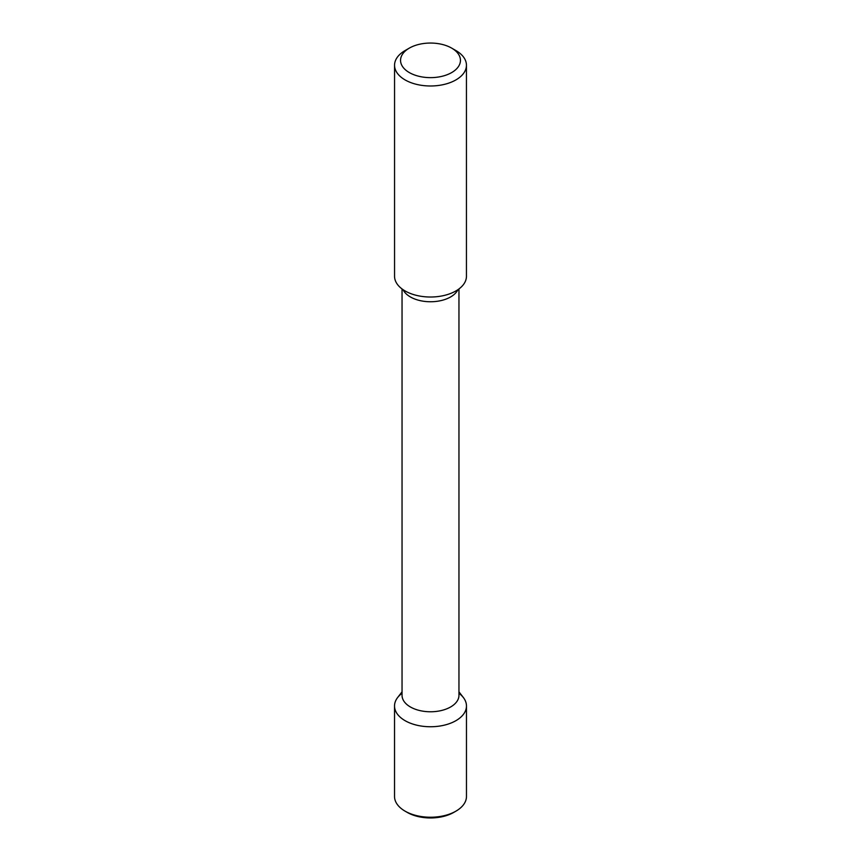 <?xml version="1.0" encoding="UTF-8"?>
<svg xmlns="http://www.w3.org/2000/svg" width="861" height="861" viewBox="0 0 861 861"><rect width="100%" height="100%" fill="white"/><g stroke="black" fill="none" stroke-linecap="round" stroke-linejoin="round"><path stroke-width="1.29" d="M458.956 691.835L463.336 697.496A35.968 20.772 180 0 1 455.932 720.668A35.968 20.772 180 0 1 410.105 723.089A35.968 20.772 180 0 1 397.664 697.496L402.044 691.835M458.956 288.952L458.956 695.344A28.456 16.424 180 0 1 450.615 706.967A28.456 16.424 180 0 1 419.608 710.519A28.456 16.424 180 0 1 402.044 695.344L402.044 288.952M451.681 48.119L455.91 50.562A35.947 20.75 180 0 1 466.447 65.232L466.447 276.273A35.947 20.75 180 0 1 455.91 290.943A35.947 20.75 180 0 1 416.746 295.441A35.947 20.75 180 0 1 394.553 276.273L394.553 65.232A35.947 20.75 180 0 1 405.09 50.562L409.319 48.119A29.952 17.295 180 0 1 451.681 48.119A29.952 17.295 180 0 1 451.681 72.572A29.952 17.295 180 0 1 409.319 72.572A29.952 17.295 180 0 1 409.319 48.119M466.447 65.232A35.947 20.75 180 0 1 455.91 79.912A35.947 20.75 180 0 1 416.746 84.41A35.947 20.75 180 0 1 394.553 65.232M458.956 693.277A35.968 20.772 180 0 1 466.468 705.977L466.468 796.468A35.968 20.772 180 0 1 455.932 811.148L453.822 812.375A32.976 19.039 180 0 1 407.178 812.375L405.068 811.148A35.968 20.772 180 0 1 394.532 796.468L394.532 705.977A35.968 20.772 180 0 1 402.044 693.277M453.822 812.375L455.932 811.148A35.968 20.772 180 0 1 405.068 811.148M466.468 705.977A35.968 20.772 180 0 1 455.932 720.668A35.968 20.772 180 0 1 416.735 725.166A35.968 20.772 180 0 1 394.532 705.977M457.944 289.662A28.456 16.424 180 0 1 450.615 296.948A28.456 16.424 180 0 1 403.056 289.662"/></g></svg>
